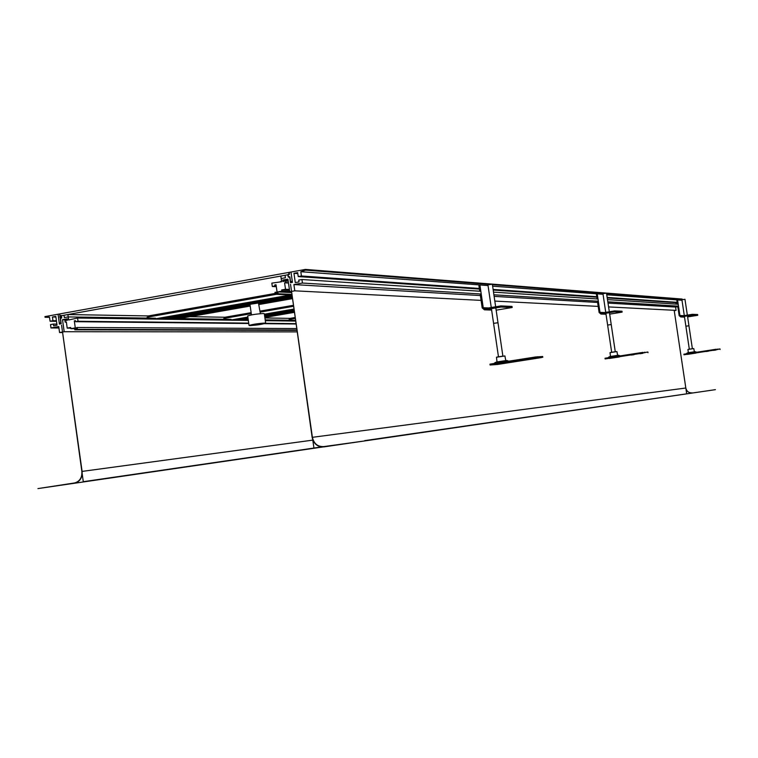 <?xml version="1.0" encoding="UTF-8"?>
<svg xmlns="http://www.w3.org/2000/svg" width="758" height="758" viewBox="0 0 758 758"><rect width="100%" height="100%" fill="white"/><g stroke="black" fill="none" stroke-linecap="round" stroke-linejoin="round"><path stroke-width="1.14" d="M289.708 291.574L281.862 291.186L281.682 289.954L285.51 289.272L284.591 282.81L285.889 282.573L285.662 281.01L282.942 281.502L282.743 280.081L287.917 279.152L289.727 291.726L294.796 290.826L293.905 284.572L302.442 283.047L301.93 279.512L298.737 280.09L299.003 281.9L295.279 282.573L293.952 273.316L297.799 273.6M281.862 291.186L277.845 291.896L291.442 292.56M276.31 286.723L272.311 286.496L274.889 286.031L274.737 284.97L276.035 284.743L277.22 293.043L275.921 293.27L275.77 292.209L274.993 292.342L275.268 294.256L278.11 293.753L277.845 291.896M272.311 286.496L271.828 283.132L281.644 281.73L281.18 278.537L285.396 277.779L281.18 278.537L280.83 276.054L285.036 275.296L285.396 277.779L285.036 275.296L287.898 274.775L288.211 277.002L289.641 276.746L290.494 282.696L292.446 282.346L290.968 272.037L289.215 272.349L289.48 274.197L288.049 274.462L288.438 277.163L289.869 276.907L290.532 281.597L292.294 281.284L290.968 272.037L305.436 269.412L305.54 270.123L300.812 271.715L301.419 275.988L479.34 288.466M293.952 273.316L297.667 272.643L298.226 276.566L301.419 275.988M288.485 283.037L284.591 282.81M288.438 282.725L285.889 282.573M677.813 306.706L675.596 307.056L676.089 310.382L674.241 310.685L685.819 388.02C686.644 391.346 688.738 392.976 692.111 392.9M675.88 302.679L676.098 304.138M603.017 293.678L606.495 293.1L682.191 299.059L680.021 300.121M288.22 281.171L285.662 281.01M288.106 280.422L282.743 280.081M289.727 291.726L291.337 291.811M294.796 290.826L481.084 300.386M494.822 301.087L598.204 306.393M608.608 306.924L676.089 310.382M675.596 307.056L608.039 303.077M597.617 302.47L494.131 296.369M480.373 295.554L293.905 284.572M678.495 306.156L607.85 301.807M598.337 301.229L493.903 294.805M481.235 294.028L302.442 283.047M678.211 304.271L607.528 299.618M598.005 298.993L493.505 292.124M480.828 291.29L301.93 279.512M677.226 302.774L607.272 297.932M596.84 297.212L493.202 290.049M479.435 289.092L298.226 276.566M493.107 289.433L596.764 296.7M607.196 297.43L677.159 302.338M300.812 271.715L479.899 284.951L483.234 307.729L484.343 308.677L500.849 305.919L512.01 306.412L512.171 307.502L496.149 310.174L512.171 307.502L501.01 307.037L512.171 307.502M492.634 286.173L597.238 293.848L599.985 312.362L600.905 313.13L614.605 310.903L621.996 311.225L622.129 312.116L609.678 314.144L622.129 312.116L614.738 311.813L622.129 312.116M606.807 294.786L677.567 299.941L679.907 315.536L680.684 316.181L692.386 314.314L697.644 314.542L697.758 315.29L687.61 316.92L697.758 315.29L692.499 315.072L697.758 315.29M305.54 270.123L489.327 284.43M492.416 284.667L604.211 293.365M606.618 293.554L682.247 299.438M305.436 269.412L492.094 284.098M492.302 284.117L606.409 293.1M280.621 281.55L281.625 281.616M274.889 286.031L276.225 286.107M274.737 284.97L276.073 285.046M275.77 292.209L277.106 292.266M291.792 295.014L275.268 294.256M291.707 294.388L278.11 293.753M289.528 290.361L281.682 289.954M289.404 289.471L285.51 289.272M70.882 328.678L74.578 328.015L74.824 329.806L77.449 329.342L77.193 327.494L76.473 327.627L76.615 328.65L75.421 328.858L74.312 320.89L75.506 320.672L75.648 321.695L78.036 321.269L77.581 318.028L68.637 319.98L68.22 316.92L64.354 317.621L64.023 315.243L61.417 315.707L61.711 317.829L60.413 318.066L61.199 323.761L59.418 324.073L58.053 314.229L44.949 316.607L45.044 317.28L49.497 317.166L50.066 321.24L52.956 320.719L52.435 316.986L55.808 316.38L57.03 325.201L53.657 325.807L53.411 324.073L50.521 324.595L50.985 327.949L58.726 326.565L59.56 332.544L64.184 331.729L62.516 319.696L67.254 318.843L67.443 320.198L64.951 320.643L65.16 322.141L66.344 321.932L67.206 328.119L70.721 327.494L70.882 328.678L74.672 328.688M65.16 322.141L66.382 322.159M67.386 319.753L62.516 319.696M297.07 331.89L64.184 331.729M62.592 332.544L59.56 332.544M50.985 327.949L58.925 327.987M53.411 324.073L56.878 324.102M55.893 317.034L52.435 316.986M52.956 320.719L56.414 320.757M56.49 321.307L50.066 321.24M49.526 317.346L45.044 317.28M68.22 316.92L155.561 318.227L68.22 316.92L64.354 317.621L64.023 315.243L67.888 314.542L68.22 316.92M179.04 318.578L231.124 319.364L179.04 318.578M265.186 319.867L295.412 320.321L265.186 319.867M77.581 318.028L248.33 320.426M265.3 320.662L295.525 321.089M78.036 321.269L248.719 323.126M265.556 323.306L295.885 323.638M295.933 323.998L264.466 323.666M248.766 323.505L75.648 321.695M75.544 320.899L74.312 320.89M296.586 328.555L77.193 327.494M77.449 329.342L296.795 330.005M74.824 329.806L296.852 330.374M67.206 328.119L70.807 328.138M292.351 281.711L290.532 281.597M61.199 315.47L61.559 318.057L60.261 318.284L60.877 322.775L59.276 323.06L58.053 314.229L59.655 313.945L59.901 315.707L61.199 315.47M61.057 322.775L60.441 318.294M60.877 322.775L59.276 323.06L61.104 323.079M295.014 317.526L290.096 318.379L264.912 317.943M295.146 318.445L289.092 319.488M293.27 305.322L260.041 311.121M251.144 312.675L224.918 317.251L190.031 316.645M293.412 306.308L260.174 312.106M251.277 313.66L223.771 318.455M275.154 293.441L148.435 315.934L67.888 314.542M276.424 294.312L147.109 317.232M260.401 313.679L258.459 303.011L249.951 304.318L251.457 314.911M249.05 325.457L249.884 325.618C256.829 325.154 262.088 324.358 265.67 323.221L264.855 323.05C257.919 323.505 252.651 324.31 249.05 325.457L247.695 315.934C251.296 314.741 256.564 313.935 263.5 313.518L264.315 313.708L265.66 323.154M716.424 349.789L683.972 354.772L719.996 348.945M713.477 350.386L716.139 349.988L713.477 350.386M706.153 351.513L708.427 351.172L706.153 351.513M687.288 354.393L695.958 353.095L687.288 354.393M684 354.763L683.887 354.204L716.338 349.22M688.008 349.447L693.712 348.566M643.068 353.048L605.111 358.932L647.853 352.025M639.951 353.74L643.078 353.275L639.951 353.74M631.376 355.066L634.048 354.668L631.376 355.066M609.299 358.477L619.494 356.942L609.299 358.477M605.159 358.922L605.017 358.259L606.021 358.079L642.964 352.366M616.055 357.321L612.53 357.842L616.055 357.321M610.143 352.603L616.927 351.579L617.618 355.312M535.745 357.814L541.629 357.549L497.504 364.465L490.075 365.005L535.745 357.814L535.622 356.971L542.614 356.525M532.59 358.638L536.389 358.06L532.59 358.638M522.253 360.258L525.502 359.766L522.253 360.258M495.685 364.418L508.059 362.551L495.685 364.418M490.161 364.977L489.962 364.172L491.089 363.963L535.622 356.971M505.558 362.75L497.807 363.887L505.558 362.75M500.176 363.508L503.189 363.063L500.176 363.508M496.481 357.236L504.923 355.966L505.757 360.533M692.499 315.072L680.722 316.948L684.521 317.09L680.883 316.939L684.512 317.071L680.883 316.939L692.499 315.072L692.386 314.314M680.722 316.948L679.159 315.65L677.728 306.109M677.444 304.223L676.818 300.064M681.992 300.272L677.567 299.941M606.012 314.2L601.132 314.03L606.012 314.2L601.132 314.03L614.738 311.813L614.605 310.903M614.738 311.813L600.942 314.049L599.114 312.504L597.427 301.172M597.096 298.936L596.366 293.99M603.055 294.294L597.238 293.848M491.62 310.031L484.618 309.776L491.62 310.031L484.618 309.776L501.01 307.037L500.849 305.919M501.01 307.037L484.39 309.804L482.183 307.909L480.146 293.962M479.738 291.214L478.848 285.131M488.038 285.567L479.899 284.951M681.954 299.761L684.938 299.306M609.328 311.765L606.504 293.156M488.038 284.828L492.236 284.203M81.864 471.448L61.578 325.22L82.101 471.41C82.461 477.644 80.026 481.567 74.805 483.197L37.938 488.588L74.758 482.931C79.836 481.339 82.215 477.512 81.864 471.448M290.532 284.297L312.4 437.319C313.926 443.733 317.716 446.832 323.78 446.604L364.731 440.929L323.818 446.898C317.593 447.116 313.698 443.942 312.144 437.357L290.532 284.297L313.935 448.044L321.487 446.945M364.731 440.929L715.41 389.659L364.683 440.635M288.76 272.435L59.607 313.945L59.891 315.982L289.063 274.567L288.76 272.435L289.234 272.473M59.276 323.06L58.053 314.229L59.655 313.945L60.015 316.086L61.19 315.897L59.816 316.73L59.901 317.337L61.436 317.649L60.261 318.284M687.951 349.466L688.311 352.631M688.548 349.305L692.225 348.746M610.038 352.631L610.455 356.374M610.654 352.451L614.956 351.778M504.421 355.957L504.932 356.004M497.096 357.027L502.27 356.213M685.886 326.224L688.908 325.779M607.622 325.059L611.166 324.547M604.031 293.393L604.552 293.308M493.581 323.363L497.892 322.756M489.118 284.468L489.744 284.354M321.544 446.945L83.285 481.69L61.578 325.22M686.672 393.696L674.241 310.685M685.819 388.02L312.4 437.319L685.819 388.02M67.396 319.819L62.516 319.762M295.506 320.975L294.909 321.079M293.81 309.084L264.381 314.2M247.857 317.071L230.034 320.17M293.905 309.757L264.476 314.864M247.951 317.735L233.644 320.217M293.99 310.344L264.561 315.451L293.99 310.354M236.866 320.264L248.037 318.322L236.847 320.264M294.038 310.676L264.608 315.783M248.074 318.654L238.647 320.283M294.142 311.453L264.713 316.56L294.142 311.462M248.188 319.421L242.844 320.35L248.188 319.421M294.189 311.784L264.76 316.882M248.236 319.743L244.616 320.369M294.275 312.362L264.845 317.45L294.275 312.362M290.541 294.957L153.893 319.099M291.858 295.487L157.806 319.156M291.963 296.217L161.587 319.203L291.963 296.217M292.019 296.615L163.709 319.241M292.162 297.562L258.942 303.408L292.162 297.562M250.045 304.972L168.664 319.308M292.218 297.951L258.999 303.806M250.102 305.37L170.749 319.336M292.313 298.652L259.094 304.498L292.313 298.661M250.197 306.061L174.425 319.383L250.197 306.061M717.788 349.609L717.703 349.031M684.872 354.621L684.787 354.052M720.081 349.504L719.996 348.936L720.1 349.504M695.124 351.684L687.174 353.02L686.227 353.825M694.859 351.693L687.838 352.764M644.717 352.83L644.613 352.148M606.116 358.752L606.021 358.079M647.948 352.688L647.853 352.006M620.196 355.89L618.879 355.369L609.119 356.838L608.03 357.767M618.149 355.275L609.944 356.544M537.839 357.539L537.716 356.705M491.212 364.797L491.089 363.963M542.728 357.321L542.605 356.497M508.751 361.187L507.206 360.619L495.344 362.4L494.064 363.489M506.325 360.495L496.452 362.04M683.801 315.688L679.907 315.536M604.552 312.542L599.985 312.362M488.73 307.947L483.234 307.729M74.388 483.272L322.719 446.993M82.101 471.41L312.874 440.114M168.683 319.308L250.045 304.981M683.972 354.772L683.887 354.204M694.887 351.684L687.174 353.02M695.569 351.778L696.621 352.233M693.778 348.576L694.366 351.731M605.111 358.932L605.017 358.259M647.986 352.688L647.891 352.015M618.187 355.265L609.119 356.838M618.471 355.265L619.011 355.369M490.075 365.005L489.962 364.172M542.804 357.331L542.681 356.497M506.372 360.486L495.353 362.4M506.723 360.486L507.443 360.609M496.471 357.189L496.992 361.822M606.012 314.229L600.942 314.049M491.629 310.069L484.39 309.804M689.325 349.173L684.408 316.37M684.294 315.612L681.916 299.742M692.376 348.718L687.459 315.878M687.335 315.12L684.967 299.287M611.668 352.271L605.869 313.253M605.737 312.353L602.961 293.659M615.269 351.74L609.46 312.666M498.47 356.772L491.421 308.639M491.26 307.521L487.925 284.781M502.886 356.127L495.817 307.9M495.656 306.791L492.34 284.146M74.805 483.197L322.652 446.993"/></g></svg>
